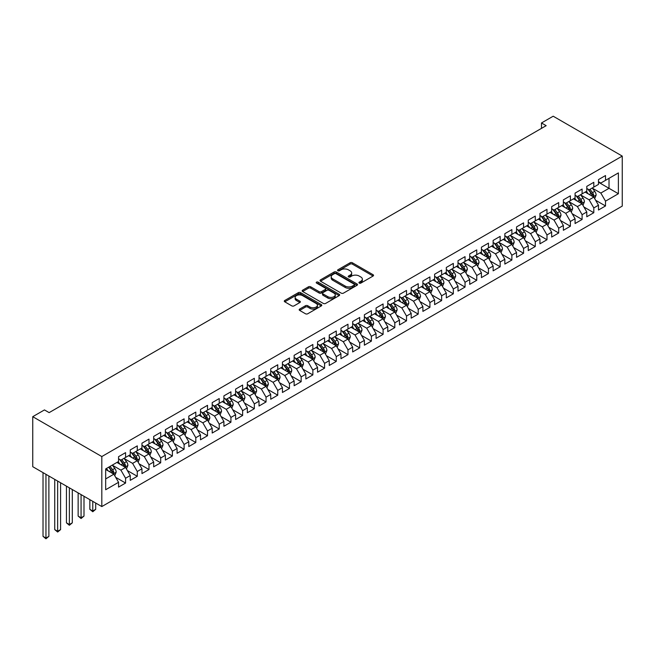 <?xml version="1.0" encoding="UTF-8"?>
<svg xmlns="http://www.w3.org/2000/svg" width="655" height="655" viewBox="0 0 655 655"><rect width="100%" height="100%" fill="white"/><g stroke="black" fill="none" stroke-linecap="round" stroke-linejoin="round"><path stroke-width="0.98" d="M359.259 283.091A1.138 0.655 0 0 0 360.864 283.091L373.072 276.042A1.621 0.942 0 0 0 373.546 275.378A1.621 0.942 0 0 0 373.072 274.715L352.39 262.778A1.621 0.942 0 0 0 350.089 262.778L337.882 269.819A1.138 0.655 0 0 0 337.554 270.286A1.138 0.655 0 0 0 337.882 270.752A1.138 0.655 0 0 0 339.495 270.752L341.075 269.835A5.199 3.005 0 0 1 348.427 269.835L350.147 270.834A5.199 3.005 0 0 1 351.669 272.955A5.199 3.005 0 0 1 350.147 275.084L348.566 275.992A1.138 0.655 0 0 0 348.239 276.459A1.138 0.655 0 0 0 348.566 276.918A1.138 0.655 0 0 0 350.179 276.918L351.76 276.009A5.199 3.005 0 0 1 359.112 276.009L360.831 277.008A5.199 3.005 0 0 1 362.354 279.128A5.199 3.005 0 0 1 360.831 281.249L359.259 282.158A1.138 0.655 0 0 0 358.924 282.624A1.138 0.655 0 0 0 359.259 283.091L359.259 282.158M299.654 309.078A1.621 0.942 0 0 0 299.179 309.741A1.621 0.942 0 0 0 299.654 310.404L305.451 313.753A1.621 0.942 0 0 0 307.752 313.753L321.31 305.926A1.621 0.942 0 0 0 321.785 305.263A1.621 0.942 0 0 0 321.31 304.6L300.629 292.662A1.621 0.942 0 0 0 298.328 292.662L284.769 300.489A1.621 0.942 0 0 0 284.295 301.153A1.621 0.942 0 0 0 284.769 301.816L291.778 305.86A1.621 0.942 0 0 0 294.079 305.86L299.884 302.512A1.621 0.942 0 0 0 300.358 301.849A1.621 0.942 0 0 0 299.884 301.185L296.404 299.179A4.348 2.514 0 0 1 295.135 297.403A4.348 2.514 0 0 1 297.812 295.086A4.348 2.514 0 0 1 302.553 295.626L316.168 303.486A4.348 2.514 0 0 1 317.438 305.263A4.348 2.514 0 0 1 314.76 307.58A4.348 2.514 0 0 1 310.02 307.039L307.752 305.729A1.621 0.942 0 0 0 305.451 305.729L299.654 309.078L299.654 310.404M32.75 416.678L101.812 456.551L101.812 506.569L32.75 466.696L32.75 416.678L44.458 409.924L49.141 412.625L546.164 125.67L541.48 122.968L541.48 128.372M541.48 122.968L553.188 116.213L622.25 156.086L101.812 456.551M341.19 293.121A1.621 0.942 0 0 0 343.482 293.121L357.04 285.293A1.621 0.942 0 0 0 357.524 284.63A1.621 0.942 0 0 0 357.04 283.967L336.359 272.03A1.621 0.942 0 0 0 334.066 272.03L320.508 279.857A1.621 0.942 0 0 0 320.033 280.52A1.621 0.942 0 0 0 320.508 281.183L341.19 293.121M316.995 283.337A1.138 0.655 0 0 1 318.15 283.5L339.159 295.626L325.617 303.437A1.621 0.942 0 0 1 323.324 303.437L302.643 291.5L308.44 288.175L308.44 286.825L302.643 290.173A1.621 0.942 0 0 0 302.16 290.836A1.621 0.942 0 0 0 302.643 291.5L302.643 290.173M308.44 288.175A1.621 0.942 0 0 1 310.74 288.175L310.74 286.825A1.621 0.942 0 0 0 308.44 286.825M310.74 286.825L319.124 291.663A1.621 0.942 0 0 0 321.425 291.663L325.273 289.445A1.621 0.942 0 0 0 325.748 288.781A1.621 0.942 0 0 0 325.273 288.118L316.545 283.075A1.138 0.655 0 0 1 316.209 282.608A1.138 0.655 0 0 1 316.914 282.002A1.138 0.655 0 0 1 318.15 282.141L339.175 294.283A1.621 0.942 0 0 1 339.65 294.947A1.621 0.942 0 0 1 339.175 295.61L339.175 294.283M101.812 506.569L622.25 206.096L622.25 156.086M598.49 182.237L609.019 188.321L609.019 178.316L618.385 172.912L605.515 180.346L605.515 175.548L598.49 179.601L598.49 184.399L593.807 187.101L593.807 182.303L586.782 186.364L586.782 191.162L582.099 193.864L582.099 189.066L575.074 193.119L575.074 197.916L570.39 200.618L570.39 195.82L563.374 199.873L563.374 204.671L558.69 207.381L558.69 202.583L551.666 206.636L551.666 211.434L546.982 214.136L546.982 209.338L539.957 213.391L539.957 218.189L535.274 220.899L535.274 216.093L528.249 220.154L528.249 224.952L523.574 227.653L523.574 222.856L516.549 226.908L516.549 231.706L511.866 234.408L511.866 229.61L504.841 233.671L504.841 238.469L500.158 241.171L500.158 236.373L493.133 240.426L493.133 245.224L488.45 247.926L488.45 243.128L481.433 247.181L481.433 251.987L476.75 254.689L476.75 249.891L469.725 253.944L469.725 258.741L465.042 261.443L465.042 256.645L458.017 260.698L458.017 265.496L453.334 268.206L453.334 263.4L446.317 267.461L446.317 272.259L441.634 274.961L441.634 270.163L434.609 274.216L434.609 279.014L429.926 281.715L429.926 276.918L422.901 280.979L422.901 285.776L418.217 288.478L418.217 283.68L411.193 287.733L411.193 292.531L406.518 295.233L406.518 290.435L399.493 294.488L399.493 299.294L394.809 301.996L394.809 297.198L387.785 301.251L387.785 306.049L383.101 308.751L383.101 303.953L376.076 308.006L376.076 312.803L371.393 315.514L371.393 310.716L364.377 314.768L364.377 319.566L359.693 322.268L359.693 317.47L352.668 321.523L352.668 326.321L347.985 329.023L347.985 324.225L340.96 328.286L340.96 333.084L336.277 335.786L336.277 330.988L329.252 335.041L329.252 339.839L324.577 342.54L324.577 337.743L317.552 341.804L317.552 346.601L312.869 349.303L312.869 344.505L305.844 348.558L305.844 353.356L301.161 356.058L301.161 351.26L294.136 355.313L294.136 360.111L289.453 362.821L289.453 358.023L282.436 362.076L282.436 366.874L277.753 369.576L277.753 364.778L270.728 368.831L270.728 373.628L266.045 376.33L266.045 371.532L259.02 375.593L259.02 380.391L254.336 383.093L254.336 378.295L247.32 382.348L247.32 387.146L242.637 389.848L242.637 385.05L235.612 389.111L235.612 393.909L230.928 396.611L230.928 391.813L223.904 395.866L223.904 400.663L219.22 403.365L219.22 398.567L212.195 402.62L212.195 407.418L207.52 410.128L207.52 405.33L200.495 409.383L200.495 414.181L195.812 416.883L195.812 412.085L188.787 416.138L188.787 420.936L184.104 423.646L184.104 418.84L177.079 422.901L177.079 427.699L172.396 430.4L172.396 425.603L165.379 429.655L165.379 434.453L160.696 437.155L160.696 432.357L153.671 436.418L153.671 441.216L148.988 443.918L148.988 439.12L141.963 443.173L141.963 447.971L137.28 450.673L137.28 445.875L130.255 449.928L130.255 454.734L125.58 457.436L125.58 452.638L118.555 456.691L118.555 461.488L105.676 468.923L105.676 489.735L118.555 482.301L113.872 474.195L105.676 469.463M618.385 172.912L618.385 193.724L605.515 201.159L600.832 193.053L592.341 188.149M595.616 200.25L605.515 205.957L605.515 201.159M605.515 205.957L598.49 210.018L598.49 205.22L593.807 207.922L589.123 199.808L580.633 194.912M583.916 207.005L593.807 212.719L593.807 207.922M593.807 212.719L586.782 216.772L586.782 211.974L582.099 214.676L577.415 206.571L568.933 201.666M572.208 213.767L582.099 219.474L582.099 214.676M582.099 219.474L575.074 223.527L575.074 218.729L570.39 221.439L565.715 213.325L557.225 208.429M560.5 220.522L570.39 226.237L570.39 221.439M570.39 226.237L563.374 230.29L563.374 225.492L558.69 228.194L554.007 220.08L545.517 215.184M548.8 227.285L558.69 232.992L558.69 228.194M558.69 232.992L551.666 237.044L551.666 232.247L546.982 234.948L542.299 226.843L533.817 221.939M537.092 234.04L546.982 239.755L546.982 234.948M546.982 239.755L539.957 243.807L539.957 239.01L535.274 241.711L530.591 233.598L522.109 228.701M525.384 240.794L535.274 246.509L535.274 241.711M535.274 246.509L528.249 250.562L528.249 245.764L523.574 248.466L518.891 240.36L510.401 235.456M513.676 247.557L523.574 253.264L523.574 248.466M523.574 253.264L516.549 257.325L516.549 252.527L511.866 255.229L507.183 247.115L498.692 242.219M501.976 254.312L511.866 260.027L511.866 255.229M511.866 260.027L504.841 264.08L504.841 259.282L500.158 261.984L495.475 253.878L486.992 248.974M490.267 261.075L500.158 266.781L500.158 261.984M500.158 266.781L493.133 270.843L493.133 266.036L488.45 268.747L483.775 260.633L475.284 255.737M478.559 267.829L488.45 273.544L488.45 268.747M488.45 273.544L481.433 277.597L481.433 272.799L476.75 275.501L472.067 267.396L463.576 262.491M466.859 274.592L476.75 280.299L476.75 275.501M476.75 280.299L469.725 284.352L469.725 279.554L465.042 282.256L460.359 274.15L451.876 269.254M455.151 281.347L465.042 287.062L465.042 282.256M465.042 287.062L458.017 291.115L458.017 286.317L453.334 289.019L448.65 280.905L440.168 276.009M443.443 288.11L453.334 293.817L453.334 289.019M453.334 293.817L446.317 297.869L446.317 293.072L441.634 295.773L436.95 287.668L428.46 282.764M431.743 294.865L441.634 300.571L441.634 295.773M441.634 300.571L434.609 304.632L434.609 299.834L429.926 302.536L425.242 294.423L416.752 289.526M420.035 301.619L429.926 307.334L429.926 302.536M429.926 307.334L422.901 311.387L422.901 306.589L418.217 309.291L413.534 301.185L405.052 296.281M408.327 308.382L418.217 314.089L418.217 309.291M418.217 314.089L411.193 318.15L411.193 313.344L406.518 316.054L401.834 307.94L393.344 303.044M396.619 315.137L406.518 320.852L406.518 316.054M406.518 320.852L399.493 324.905L399.493 320.107L394.809 322.809L390.126 314.703L381.636 309.799M384.919 321.9L394.809 327.606L394.809 322.809M394.809 327.606L387.785 331.659L387.785 326.861L383.101 329.571L378.418 321.458L369.936 316.561M373.211 328.654L383.101 334.369L383.101 329.571M383.101 334.369L376.076 338.422L376.076 333.624L371.393 336.326L366.718 328.212L358.228 323.316M361.503 335.417L371.393 341.124L371.393 336.326M371.393 341.124L364.377 345.177L364.377 340.379L359.693 343.081L355.01 334.975L346.52 330.071M349.803 342.172L359.693 347.879L359.693 343.081M359.693 347.879L352.668 351.94L352.668 347.142L347.985 349.844L343.302 341.73L334.82 336.834M338.095 348.927L347.985 354.642L347.985 349.844M347.985 354.642L340.96 358.694L340.96 353.897L336.277 356.598L331.594 348.493L323.111 343.588M326.386 355.69L336.277 361.396L336.277 356.598M336.277 361.396L329.252 365.457L329.252 360.659L324.577 363.361L319.894 355.247L311.403 350.351M314.678 362.444L324.577 368.159L324.577 363.361M324.577 368.159L317.552 372.212L317.552 367.414L312.869 370.116L308.186 362.01L299.695 357.106M302.978 369.207L312.869 374.914L312.869 370.116M312.869 374.914L305.844 378.967L305.844 374.169L301.161 376.879L296.478 368.765L287.995 363.869M291.27 375.962L301.161 381.677L301.161 376.879M301.161 381.677L294.136 385.729L294.136 380.932L289.453 383.633L284.778 375.52L276.287 370.624M279.562 382.725L289.453 388.431L289.453 383.633M289.453 388.431L282.436 392.484L282.436 387.686L277.753 390.388L273.07 382.283L264.579 377.378M267.862 389.479L277.753 395.186L277.753 390.388M277.753 395.186L270.728 399.247L270.728 394.449L266.045 397.151L261.361 389.037L252.879 384.141M256.154 396.234L266.045 401.949L266.045 397.151M266.045 401.949L259.02 406.002L259.02 401.204L254.336 403.906L249.653 395.8L241.171 390.896M244.446 402.997L254.336 408.704L254.336 403.906M254.336 408.704L247.32 412.765L247.32 407.967L242.637 410.669L237.953 402.555L229.463 397.659M232.746 409.752L242.637 415.466L242.637 410.669M242.637 415.466L235.612 419.519L235.612 414.721L230.928 417.423L226.245 409.318L217.755 404.413M221.038 416.514L230.928 422.221L230.928 417.423M230.928 422.221L223.904 426.274L223.904 421.476L219.22 424.186L214.537 416.072L206.055 411.176M209.33 423.269L219.22 428.984L219.22 424.186M219.22 428.984L212.195 433.037L212.195 428.239L207.52 430.941L202.837 422.827L194.347 417.931M197.622 430.032L207.52 435.739L207.52 430.941M207.52 435.739L200.495 439.792L200.495 434.994L195.812 437.696L191.129 429.59L182.639 424.686M185.922 436.787L195.812 442.502L195.812 437.696M195.812 442.502L188.787 446.554L188.787 441.757L184.104 444.458L179.421 436.345L170.939 431.449M174.214 443.541L184.104 449.256L184.104 444.458M184.104 449.256L177.079 453.309L177.079 448.511L172.396 451.213L167.721 443.108L159.23 438.203M162.505 450.304L172.396 456.011L172.396 451.213M172.396 456.011L165.379 460.072L165.379 455.274L160.696 457.976L156.013 449.862L147.522 444.966M150.806 457.059L160.696 462.774L160.696 457.976M160.696 462.774L153.671 466.827L153.671 462.029L148.988 464.731L144.305 456.625L135.822 451.721M139.097 463.822L148.988 469.529L148.988 464.731M148.988 469.529L141.963 473.59L141.963 468.783L137.28 471.494L132.597 463.38L124.114 458.484M127.389 470.577L137.28 476.291L137.28 471.494M137.28 476.291L130.255 480.344L130.255 475.546L125.58 478.248L120.897 470.143L112.406 465.238M115.681 477.339L125.58 483.046L125.58 478.248M125.58 483.046L118.555 487.099L118.555 482.301M118.555 458.787L120.897 460.137L125.58 457.436M105.676 478.928L113.872 474.195M130.255 452.024L132.597 453.375L137.28 450.673M120.897 470.143L125.58 467.433L116.918 462.438M130.255 475.546L125.58 467.433M141.963 445.269L144.305 446.62L148.988 443.918M132.597 463.38L137.28 460.678L128.617 455.675M141.963 468.783L137.28 460.678M153.671 438.506L156.013 439.865L160.696 437.155M144.305 456.625L148.988 453.915L140.326 448.921M153.671 462.029L148.988 453.915M165.379 431.751L167.721 433.102L172.396 430.4M156.013 449.862L160.696 447.16L152.034 442.158M165.379 455.274L160.696 447.16M177.079 424.997L179.421 426.348L184.104 423.646M167.721 443.108L172.396 440.406L163.734 435.403M177.079 448.511L172.396 440.406M188.787 418.234L191.129 419.585L195.812 416.883M179.421 436.345L184.104 433.643L175.442 428.64M188.787 441.757L184.104 433.643M200.495 411.479L202.837 412.83L207.52 410.128M191.129 429.59L195.812 426.888L187.15 421.885M200.495 434.994L195.812 426.888M212.195 404.716L214.537 406.067L219.22 403.365M202.837 422.827L207.52 420.125L198.858 415.123M212.195 428.239L207.52 420.125M223.904 397.962L226.245 399.313L230.928 396.611M214.537 416.072L219.22 413.37L210.558 408.368M223.904 421.476L219.22 413.37M235.612 391.199L237.953 392.558L242.637 389.848M226.245 409.318L230.928 406.608L222.266 401.613M235.612 414.721L230.928 406.608M247.32 384.444L249.653 385.795L254.336 383.093M237.953 402.555L242.637 399.853L233.974 394.85M247.32 407.967L242.637 399.853M259.02 377.689L261.361 379.04L266.045 376.33M249.653 395.8L254.336 393.098L245.674 388.096M259.02 401.204L254.336 393.098M270.728 370.927L273.07 372.277L277.753 369.576M261.361 389.037L266.045 386.335L257.382 381.333M270.728 394.449L266.045 386.335M282.436 364.172L284.778 365.523L289.453 362.821M273.07 382.283L277.753 379.581L269.09 374.578M282.436 387.686L277.753 379.581M294.136 357.409L296.478 358.76L301.161 356.058M284.778 375.52L289.453 372.818L280.79 367.815M294.136 380.932L289.453 372.818M305.844 350.654L308.186 352.005L312.869 349.303M296.478 368.765L301.161 366.063L292.498 361.061M305.844 374.169L301.161 366.063M317.552 343.891L319.894 345.25L324.577 342.54M308.186 362.01L312.869 359.3L304.207 354.306M317.552 367.414L312.869 359.3M329.252 337.137L331.594 338.488L336.277 335.786M319.894 355.247L324.577 352.546L315.915 347.543M329.252 360.659L324.577 352.546M340.96 330.382L343.302 331.733L347.985 329.023M331.594 348.493L336.277 345.791L327.615 340.788M340.96 353.897L336.277 345.791M352.668 323.619L355.01 324.97L359.693 322.268M343.302 341.73L347.985 339.028L339.323 334.025M352.668 347.142L347.985 339.028M364.377 316.864L366.718 318.215L371.393 315.514M355.01 334.975L359.693 332.273L351.031 327.271M364.377 340.379L359.693 332.273M376.076 310.102L378.418 311.452L383.101 308.751M366.718 328.212L371.393 325.51L362.731 320.508M376.076 333.624L371.393 325.51M387.785 303.347L390.126 304.698L394.809 301.996M378.418 321.458L383.101 318.756L374.439 313.753M387.785 326.861L383.101 318.756M399.493 296.584L401.834 297.935L406.518 295.233M390.126 314.703L394.809 311.993L386.147 306.998M399.493 320.107L394.809 311.993M411.193 289.829L413.534 291.18L418.217 288.478M401.834 307.94L406.518 305.238L397.855 300.236M411.193 313.344L406.518 305.238M422.901 283.075L425.242 284.426L429.926 281.715M413.534 301.185L418.217 298.483L409.555 293.481M422.901 306.589L418.217 298.483M434.609 276.312L436.95 277.663L441.634 274.961M425.242 294.423L429.926 291.721L421.263 286.718M434.609 299.834L429.926 291.721M446.317 269.557L448.65 270.908L453.334 268.206M436.95 287.668L441.634 284.966L432.971 279.963M446.317 293.072L441.634 284.966M458.017 262.794L460.359 264.145L465.042 261.443M448.65 280.905L453.334 278.203L444.671 273.2M458.017 286.317L453.334 278.203M469.725 256.04L472.067 257.39L476.75 254.689M460.359 274.15L465.042 271.448L456.379 266.446M469.725 279.554L465.042 271.448M481.433 249.277L483.775 250.628L488.45 247.926M472.067 267.396L476.75 264.685L468.088 259.691M481.433 272.799L476.75 264.685M493.133 242.522L495.475 243.873L500.158 241.171M483.775 260.633L488.45 257.931L479.787 252.928M493.133 266.036L488.45 257.931M504.841 235.759L507.183 237.118L511.866 234.408M495.475 253.878L500.158 251.168L491.496 246.174M504.841 259.282L500.158 251.168M516.549 229.004L518.891 230.355L523.574 227.653M507.183 247.115L511.866 244.413L503.204 239.411M516.549 252.527L511.866 244.413M528.249 222.25L530.591 223.601L535.274 220.899M518.891 240.36L523.574 237.659L514.912 232.656M528.249 245.764L523.574 237.659M539.957 215.487L542.299 216.838L546.982 214.136M530.591 233.598L535.274 230.896L526.612 225.893M539.957 239.01L535.274 230.896M551.666 208.732L554.007 210.083L558.69 207.381M542.299 226.843L546.982 224.141L538.32 219.138M551.666 232.247L546.982 224.141M563.374 201.969L565.715 203.32L570.39 200.618M554.007 220.08L558.69 217.378L550.028 212.376M563.374 225.492L558.69 217.378M575.074 195.215L577.415 196.566L582.099 193.864M565.715 213.325L570.39 210.623L561.728 205.621M575.074 218.729L570.39 210.623M586.782 188.452L589.123 189.811L593.807 187.101M577.415 206.571L582.099 203.861L573.436 198.866M586.782 211.974L582.099 203.861M598.49 181.697L600.832 183.048L605.515 180.346M589.123 199.808L593.807 197.106L585.144 192.103M598.49 205.22L593.807 197.106M600.832 193.053L609.019 188.321L618.385 193.724M359.71 283.247L360.831 282.6A5.199 3.005 0 0 0 362.354 280.479L362.354 279.128M351.669 272.955L351.669 274.306A5.199 3.005 0 0 1 350.147 276.435L349.025 277.081M373.072 274.715L373.072 276.042L352.39 264.129A1.621 0.942 0 0 0 350.089 264.129L338.34 270.908M357.024 285.31L336.359 273.381A1.621 0.942 0 0 0 334.066 273.381L320.524 281.191M354.175 285.097A1.138 0.655 0 0 0 354.502 284.63A1.138 0.655 0 0 0 354.175 284.172L336.015 273.684A1.138 0.655 0 0 0 334.41 273.684L332.74 274.65A5.199 3.005 0 0 0 331.217 276.77A5.199 3.005 0 0 0 332.74 278.891L345.152 286.055A5.199 3.005 0 0 0 352.505 286.055L354.175 285.097L354.175 286.448A1.138 0.655 0 0 0 354.502 285.981L354.502 284.63M331.217 276.77L331.217 278.121A5.199 3.005 0 0 0 332.74 280.25L332.74 278.891M354.175 286.448L352.505 287.414A5.199 3.005 0 0 1 345.152 287.414L332.74 280.25M310.74 288.175L319.124 293.014A1.621 0.942 0 0 0 321.425 293.014L325.273 290.795A1.621 0.942 0 0 0 325.748 290.132L325.748 288.781M327.827 296.69A4.348 2.514 0 0 0 332.568 297.231A4.348 2.514 0 0 0 335.254 294.914A4.348 2.514 0 0 0 333.976 293.137L329.178 290.37A1.621 0.942 0 0 0 326.886 290.37L323.03 292.597A1.621 0.942 0 0 0 322.555 293.26A1.621 0.942 0 0 0 323.03 293.923L327.827 296.69L327.827 298.041A4.348 2.514 0 0 0 332.568 298.582A4.348 2.514 0 0 0 335.254 296.265L335.254 294.914M322.555 293.26L322.555 294.611A1.621 0.942 0 0 0 323.03 295.274L323.03 293.923M327.827 298.041L323.03 295.274M317.438 305.263L317.438 306.614A4.348 2.514 0 0 1 314.76 308.931A4.348 2.514 0 0 1 310.02 308.39L307.752 307.08A1.621 0.942 0 0 0 305.451 307.08L299.671 310.413M295.135 297.403L295.135 298.754A4.348 2.514 0 0 0 296.404 300.53L296.404 299.179M299.884 301.185L299.884 302.512L296.404 300.53M321.286 305.942L300.629 294.013A1.621 0.942 0 0 0 298.328 294.013L284.794 301.824M594.675 198.604L596.124 195.067A4.389 2.53 -120 0 0 594.724 191.326L592.235 188.01M588.272 193.913L586.381 191.391M592.98 196.631L593.758 195.255A4.389 2.53 -120 0 0 592.497 192.611L590.008 189.295M588.591 189.5L591.661 193.602A2.235 1.294 60 0 1 592.071 194.281L593.758 195.255M587.822 189.058L591.097 193.422A4.389 2.53 60 0 1 592.349 196.066L592.439 196.32M582.966 205.367L584.416 201.822A4.389 2.53 -120 0 0 583.015 198.088L580.526 194.764M576.564 200.667L574.681 198.146M581.272 203.386L582.049 202.01A4.389 2.53 -120 0 0 580.797 199.374L578.308 196.05M576.883 196.263L579.962 200.356A2.235 1.294 60 0 1 580.363 201.036L582.049 202.01M576.113 195.812L579.388 200.184A4.389 2.53 60 0 1 580.641 202.821L580.731 203.075M571.258 212.122L572.707 208.585A4.389 2.53 -120 0 0 571.307 204.843L568.827 201.527M564.864 207.43L562.972 204.909M569.563 210.149L570.341 208.765A4.389 2.53 -120 0 0 569.089 206.128L566.6 202.813M565.183 203.017L568.253 207.119A2.235 1.294 60 0 1 568.655 207.799L570.341 208.765M564.405 202.575L567.68 206.939A4.389 2.53 60 0 1 568.941 209.575L569.023 209.829M559.55 218.885L561.008 215.339A4.389 2.53 -120 0 0 559.607 211.606L557.118 208.282M553.156 214.185L551.264 211.663M557.864 216.903L558.633 215.528A4.389 2.53 -120 0 0 557.38 212.891L554.891 209.567M553.475 209.772L556.545 213.874A2.235 1.294 60 0 1 556.955 214.553L558.633 215.528M552.705 209.33L555.98 213.702A4.389 2.53 60 0 1 557.233 216.338L557.323 216.592M547.85 225.639L549.299 222.094A4.389 2.53 -120 0 0 547.899 218.361L545.41 215.045M541.448 220.948L539.556 218.418M546.155 223.658L546.933 222.282A4.389 2.53 -120 0 0 545.672 219.646L543.192 216.33M541.767 216.535L544.837 220.637A2.235 1.294 60 0 1 545.247 221.316L546.933 222.282M540.997 216.085L544.272 220.457A4.389 2.53 60 0 1 545.525 223.093L545.615 223.347M536.142 232.394L537.591 228.857A4.389 2.53 -120 0 0 536.191 225.123L533.71 221.799M529.748 227.703L527.856 225.181M534.447 230.421L535.225 229.045A4.389 2.53 -120 0 0 533.972 226.401L531.483 223.085M530.067 223.29L533.137 227.391A2.235 1.294 60 0 1 533.538 228.071L535.225 229.045M529.289 222.847L532.564 227.219A4.389 2.53 60 0 1 533.817 229.856L533.907 230.11M524.434 239.157L525.891 235.612A4.389 2.53 -120 0 0 524.491 231.878L522.002 228.562M518.039 234.465L516.148 231.935M522.747 237.175L523.517 235.8A4.389 2.53 -120 0 0 522.264 233.164L519.775 229.84M518.359 230.052L521.429 234.146A2.235 1.294 60 0 1 521.838 234.826L523.517 235.8M517.589 229.602L520.856 233.974A4.389 2.53 60 0 1 522.117 236.611L522.207 236.864M512.734 245.912L514.183 242.375A4.389 2.53 -120 0 0 512.783 238.633L510.294 235.317M506.331 241.22L504.44 238.698M511.039 243.938L511.817 242.563A4.389 2.53 -120 0 0 510.556 239.918L508.075 236.602M506.651 236.807L509.721 240.909A2.235 1.294 60 0 1 510.13 241.589L511.817 242.563M505.881 236.365L509.156 240.729A4.389 2.53 60 0 1 510.409 243.373L510.499 243.627M501.026 252.674L502.475 249.129A4.389 2.53 -120 0 0 501.075 245.396L498.586 242.072M494.631 247.975L492.74 245.453M499.331 250.693L500.109 249.318A4.389 2.53 -120 0 0 498.856 246.681L496.367 243.357M494.943 243.57L498.021 247.664A2.235 1.294 60 0 1 498.422 248.343L500.109 249.318M494.173 243.12L497.448 247.492A4.389 2.53 60 0 1 498.701 250.128L498.791 250.382M489.318 259.429L490.767 255.892A4.389 2.53 -120 0 0 489.367 252.15L486.886 248.835M482.923 254.738L481.032 252.216M487.623 257.456L488.401 256.072A4.389 2.53 -120 0 0 487.148 253.436L484.659 250.12M483.243 250.325L486.313 254.427A2.235 1.294 60 0 1 486.714 255.106L488.401 256.072M482.473 249.882L485.74 254.246A4.389 2.53 60 0 1 487.001 256.891L487.083 257.145M477.618 266.192L479.067 262.647A4.389 2.53 -120 0 0 477.667 258.913L475.178 255.589M471.215 261.492L469.324 258.971M475.923 264.211L476.701 262.835A4.389 2.53 -120 0 0 475.44 260.199L472.951 256.875M471.534 257.079L474.605 261.181A2.235 1.294 60 0 1 475.014 261.861L476.701 262.835M470.765 256.637L474.04 261.009A4.389 2.53 60 0 1 475.293 263.646L475.383 263.899M465.91 272.947L467.359 269.401A4.389 2.53 -120 0 0 465.959 265.668L463.47 262.352M459.507 268.255L457.624 265.733M464.215 270.965L464.993 269.59A4.389 2.53 -120 0 0 463.732 266.953L461.251 263.637M459.826 263.842L462.897 267.944A2.235 1.294 60 0 1 463.306 268.624L464.993 269.59M459.057 263.392L462.332 267.764A4.389 2.53 60 0 1 463.584 270.4L463.675 270.654M454.202 279.701L455.651 276.164A4.389 2.53 -120 0 0 454.251 272.431L451.77 269.107M447.807 275.01L445.916 272.488M452.507 277.728L453.285 276.353A4.389 2.53 -120 0 0 452.032 273.708L449.543 270.392M448.126 270.597L451.197 274.699A2.235 1.294 60 0 1 451.598 275.378L453.285 276.353M447.349 270.155L450.624 274.527A4.389 2.53 60 0 1 451.884 277.163L451.966 277.417M442.493 286.464L443.951 282.919A4.389 2.53 -120 0 0 442.551 279.186L440.062 275.87M436.099 281.773L434.208 279.243M440.807 284.483L441.576 283.107A4.389 2.53 -120 0 0 440.324 280.471L437.835 277.147M436.418 277.36L439.489 281.462A2.235 1.294 60 0 1 439.898 282.133L441.576 283.107M435.649 276.909L438.916 281.282A4.389 2.53 60 0 1 440.176 283.918L440.266 284.172M430.793 293.219L432.243 289.682A4.389 2.53 -120 0 0 430.843 285.948L428.354 282.624M424.391 288.527L422.5 286.006M429.099 291.246L429.876 289.87A4.389 2.53 -120 0 0 428.616 287.226L426.135 283.91M424.71 284.114L427.781 288.216A2.235 1.294 60 0 1 428.19 288.896L429.876 289.87M423.941 283.672L427.216 288.036A4.389 2.53 60 0 1 428.468 290.681L428.558 290.935M419.085 299.982L420.535 296.437A4.389 2.53 -120 0 0 419.135 292.703L416.654 289.387M412.691 295.282L410.8 292.76M417.391 298L418.168 296.625A4.389 2.53 -120 0 0 416.916 293.989L414.427 290.664M413.01 290.877L416.081 294.971A2.235 1.294 60 0 1 416.482 295.651L418.168 296.625M412.232 290.427L415.507 294.799A4.389 2.53 60 0 1 416.76 297.435L416.85 297.689M407.377 306.736L408.835 303.2A4.389 2.53 -120 0 0 407.435 299.458L404.946 296.142M400.983 302.045L399.091 299.523M405.691 304.763L406.46 303.38A4.389 2.53 -120 0 0 405.208 300.743L402.719 297.427M401.302 297.632L404.372 301.734A2.235 1.294 60 0 1 404.782 302.413L406.46 303.38M400.532 297.19L403.799 301.554A4.389 2.53 60 0 1 405.06 304.198L405.15 304.452M395.677 313.499L397.127 309.954A4.389 2.53 -120 0 0 395.726 306.221L393.237 302.897M389.275 308.8L387.383 306.278M393.982 311.518L394.76 310.142A4.389 2.53 -120 0 0 393.499 307.506L391.01 304.182M389.594 304.387L392.664 308.489A2.235 1.294 60 0 1 393.074 309.168L394.76 310.142M388.824 303.945L392.099 308.317A4.389 2.53 60 0 1 393.352 310.953L393.442 311.207M383.969 320.254L385.418 316.717A4.389 2.53 -120 0 0 384.018 312.975L381.529 309.659M377.567 315.563L375.683 313.041M382.274 318.281L383.052 316.897A4.389 2.53 -120 0 0 381.791 314.261L379.31 310.945M377.886 311.15L380.964 315.252A2.235 1.294 60 0 1 381.366 315.931L383.052 316.897M377.116 310.707L380.391 315.071A4.389 2.53 60 0 1 381.644 317.708L381.734 317.962M372.261 327.017L373.71 323.472A4.389 2.53 -120 0 0 372.31 319.738L369.829 316.414M365.867 322.317L363.975 319.796M370.566 325.036L371.344 323.66A4.389 2.53 -120 0 0 370.091 321.024L367.602 317.7M366.186 317.904L369.256 322.006A2.235 1.294 60 0 1 369.657 322.686L371.344 323.66M365.408 317.462L368.683 321.834A4.389 2.53 60 0 1 369.944 324.471L370.026 324.724M360.553 333.772L362.01 330.226A4.389 2.53 -120 0 0 360.61 326.493L358.121 323.177M354.159 329.08L352.267 326.55M358.866 331.79L359.636 330.415A4.389 2.53 -120 0 0 358.383 327.778L355.894 324.462M354.478 324.667L357.548 328.769A2.235 1.294 60 0 1 357.957 329.44L359.636 330.415M353.708 324.217L356.983 328.589A4.389 2.53 60 0 1 358.236 331.225L358.326 331.479M348.853 340.526L350.302 336.989A4.389 2.53 -120 0 0 348.902 333.256L346.413 329.932M342.45 335.835L340.559 333.313M347.158 338.553L347.936 337.178A4.389 2.53 -120 0 0 346.675 334.533L344.194 331.217M342.77 331.422L345.84 335.524A2.235 1.294 60 0 1 346.249 336.203L347.936 337.178M342 330.98L345.275 335.344A4.389 2.53 60 0 1 346.528 337.988L346.618 338.242M337.145 347.289L338.594 343.744A4.389 2.53 -120 0 0 337.194 340.01L334.713 336.695M330.75 342.59L328.859 340.068M335.45 345.308L336.228 343.932A4.389 2.53 -120 0 0 334.975 341.296L332.486 337.972M331.07 338.185L334.14 342.278A2.235 1.294 60 0 1 334.541 342.958L336.228 343.932M330.292 337.734L333.567 342.106A4.389 2.53 60 0 1 334.82 344.743L334.91 344.997M325.437 354.044L326.894 350.507A4.389 2.53 -120 0 0 325.494 346.765L323.005 343.449M319.042 349.352L317.151 346.831M323.75 352.071L324.52 350.695A4.389 2.53 -120 0 0 323.267 348.051L320.778 344.735M319.362 344.939L322.432 349.041A2.235 1.294 60 0 1 322.841 349.721L324.52 350.695M318.592 344.497L321.859 348.861A4.389 2.53 60 0 1 323.12 351.506L323.21 351.76M313.737 360.807L315.186 357.262A4.389 2.53 -120 0 0 313.786 353.528L311.297 350.204M307.334 356.107L305.443 353.585M312.042 358.825L312.82 357.45A4.389 2.53 -120 0 0 311.559 354.813L309.078 351.489M307.654 351.702L310.724 355.796A2.235 1.294 60 0 1 311.133 356.476L312.82 357.45M306.884 351.252L310.159 355.624A4.389 2.53 60 0 1 311.412 358.26L311.502 358.514M302.029 367.561L303.478 364.024A4.389 2.53 -120 0 0 302.078 360.283L299.589 356.967M295.626 362.87L293.743 360.348M300.334 365.588L301.112 364.205A4.389 2.53 -120 0 0 299.859 361.568L297.37 358.252M295.945 358.457L299.024 362.559A2.235 1.294 60 0 1 299.425 363.238L301.112 364.205M295.176 358.015L298.451 362.379A4.389 2.53 60 0 1 299.703 365.015L299.793 365.269M290.321 374.324L291.77 370.779A4.389 2.53 -120 0 0 290.37 367.046L287.889 363.721M283.926 369.625L282.035 367.103M288.626 372.343L289.404 370.967A4.389 2.53 -120 0 0 288.151 368.331L285.662 365.007M284.245 365.212L287.316 369.314A2.235 1.294 60 0 1 287.717 369.993L289.404 370.967M283.476 364.769L286.743 369.142A4.389 2.53 60 0 1 288.003 371.778L288.085 372.032M278.621 381.079L280.07 377.534A4.389 2.53 -120 0 0 278.67 373.8L276.181 370.484M272.218 376.388L270.327 373.858M276.926 379.098L277.704 377.722A4.389 2.53 -120 0 0 276.443 375.086L273.954 371.77M272.537 371.974L275.608 376.076A2.235 1.294 60 0 1 276.017 376.748L277.704 377.722M271.768 371.524L275.043 375.896A4.389 2.53 60 0 1 276.295 378.533L276.385 378.786M266.912 387.834L268.362 384.297A4.389 2.53 -120 0 0 266.962 380.563L264.473 377.239M260.51 383.142L258.627 380.62M265.218 385.86L265.995 384.485A4.389 2.53 -120 0 0 264.735 381.84L262.254 378.524M260.829 378.729L263.899 382.831A2.235 1.294 60 0 1 264.309 383.511L265.995 384.485M260.06 378.287L263.335 382.651A4.389 2.53 60 0 1 264.587 385.296L264.677 385.549M255.204 394.597L256.654 391.051A4.389 2.53 -120 0 0 255.253 387.318L252.773 384.002M248.81 389.897L246.919 387.375M253.51 392.615L254.287 391.24A4.389 2.53 -120 0 0 253.035 388.603L250.546 385.279M249.129 385.492L252.2 389.586A2.235 1.294 60 0 1 252.601 390.265L254.287 391.24M248.351 385.042L251.626 389.414A4.389 2.53 60 0 1 252.887 392.05L252.969 392.304M243.496 401.351L244.954 397.814A4.389 2.53 -120 0 0 243.554 394.073L241.065 390.757M237.102 396.66L235.21 394.138M241.81 399.378L242.579 398.003A4.389 2.53 -120 0 0 241.327 395.358L238.838 392.042M237.421 392.247L240.491 396.349A2.235 1.294 60 0 1 240.901 397.028L242.579 398.003M236.651 391.805L239.918 396.169A4.389 2.53 60 0 1 241.179 398.813L241.269 399.067M231.796 408.114L233.245 404.569A4.389 2.53 -120 0 0 231.845 400.835L229.356 397.511M225.394 403.415L223.502 400.893M230.102 406.133L230.879 404.757A4.389 2.53 -120 0 0 229.618 402.121L227.138 398.797M225.713 399.01L228.783 403.103A2.235 1.294 60 0 1 229.193 403.783L230.879 404.757M224.943 398.559L228.218 402.931A4.389 2.53 60 0 1 229.471 405.568L229.561 405.822M220.088 414.869L221.537 411.332A4.389 2.53 -120 0 0 220.137 407.59L217.656 404.274M213.694 410.177L211.802 407.656M218.393 412.896L219.171 411.512A4.389 2.53 -120 0 0 217.919 408.876L215.429 405.56M214.013 405.764L217.083 409.866A2.235 1.294 60 0 1 217.485 410.546L219.171 411.512M213.235 405.322L216.51 409.686A4.389 2.53 60 0 1 217.763 412.322L217.853 412.576M208.38 421.632L209.837 418.087A4.389 2.53 -120 0 0 208.437 414.353L205.948 411.029M201.986 416.932L200.094 414.41M206.693 419.65L207.463 418.275A4.389 2.53 -120 0 0 206.21 415.638L203.721 412.314M202.305 412.519L205.375 416.621A2.235 1.294 60 0 1 205.785 417.3L207.463 418.275M201.535 412.077L204.802 416.449A4.389 2.53 60 0 1 206.063 419.085L206.153 419.339M196.68 428.386L198.129 424.841A4.389 2.53 -120 0 0 196.729 421.108L194.24 417.792M190.278 423.695L188.386 421.165M194.985 426.405L195.763 425.029A4.389 2.53 -120 0 0 194.502 422.393L192.013 419.077M190.597 419.282L193.667 423.384A2.235 1.294 60 0 1 194.076 424.063L195.763 425.029M189.827 418.832L193.102 423.204A4.389 2.53 60 0 1 194.355 425.84L194.445 426.094M184.972 435.141L186.421 431.604A4.389 2.53 -120 0 0 185.021 427.871L182.532 424.546M178.569 430.45L176.686 427.928M183.277 433.168L184.055 431.792A4.389 2.53 -120 0 0 182.794 429.148L180.313 425.832M178.889 426.037L181.967 430.139A2.235 1.294 60 0 1 182.368 430.818L184.055 431.792M178.119 425.594L181.394 429.967A4.389 2.53 60 0 1 182.647 432.603L182.737 432.857M173.264 441.904L174.713 438.359A4.389 2.53 -120 0 0 173.313 434.625L170.832 431.309M166.869 437.212L164.978 434.683M171.569 439.923L172.347 438.547A4.389 2.53 -120 0 0 171.094 435.911L168.605 432.587M167.189 432.799L170.259 436.893A2.235 1.294 60 0 1 170.66 437.573L172.347 438.547M166.411 432.349L169.686 436.721A4.389 2.53 60 0 1 170.947 439.358L171.029 439.611M161.556 448.659L163.013 445.122A4.389 2.53 -120 0 0 161.613 441.38L159.124 438.064M155.161 443.967L153.27 441.445M159.869 446.685L160.639 445.31A4.389 2.53 -120 0 0 159.386 442.665L156.897 439.349M155.481 439.554L158.551 443.656A2.235 1.294 60 0 1 158.96 444.336L160.639 445.31M154.711 439.112L157.986 443.476A4.389 2.53 60 0 1 159.239 446.12L159.329 446.374M92.781 501.345L92.781 511.015L95.704 509.328L95.704 503.04M95.704 509.328L92.781 511.76L89.85 509.328L89.85 499.659M89.85 509.328L92.781 511.015L92.781 511.76M149.856 455.421L151.305 451.876A4.389 2.53 -120 0 0 149.905 448.143L147.416 444.819M143.453 450.722L141.562 448.2M148.161 453.44L148.939 452.065A4.389 2.53 -120 0 0 147.678 449.428L145.197 446.104M143.772 446.317L146.843 450.411A2.235 1.294 60 0 1 147.252 451.09L148.939 452.065M143.003 445.867L146.278 450.239A4.389 2.53 60 0 1 147.531 452.875L147.621 453.129M81.073 494.591L81.073 517.769L83.996 516.083L83.996 496.277M83.996 516.083L81.073 518.514L78.141 516.083L78.141 492.904M78.141 516.083L81.073 517.769L81.073 518.514M138.148 462.176L139.597 458.639A4.389 2.53 -120 0 0 138.197 454.897L135.716 451.582M131.753 457.485L129.862 454.963M136.453 460.203L137.231 458.819A4.389 2.53 -120 0 0 135.978 456.183L133.489 452.867M132.073 453.072L135.143 457.174A2.235 1.294 60 0 1 135.544 457.853L137.231 458.819M131.295 452.63L134.57 456.993A4.389 2.53 60 0 1 135.822 459.638L135.912 459.892M69.364 487.836L69.364 524.532L72.296 522.837L72.296 489.522M72.296 522.837L69.364 525.277L66.442 522.837L66.442 486.141M66.442 522.837L69.364 524.532L69.364 525.277M126.44 468.939L127.897 465.394A4.389 2.53 -120 0 0 126.497 461.66L124.008 458.336M120.045 464.239L118.154 461.718M124.753 466.958L125.523 465.582A4.389 2.53 -120 0 0 124.27 462.946L121.781 459.622M120.364 459.826L123.435 463.928A2.235 1.294 60 0 1 123.844 464.608L125.523 465.582M119.595 459.384L122.862 463.756A4.389 2.53 60 0 1 124.122 466.393L124.213 466.647M57.656 481.073L57.656 531.287L60.587 529.6L60.587 482.76M60.587 529.6L57.656 532.032L54.733 529.6L54.733 479.386M54.733 529.6L57.656 531.287L57.656 532.032M114.74 475.694L116.189 472.149A4.389 2.53 -120 0 0 114.789 468.415L112.3 465.099M108.337 471.002L106.446 468.481M113.045 473.712L113.823 472.337A4.389 2.53 -120 0 0 112.562 469.7L110.081 466.385M108.976 467.015L111.727 470.691A2.235 1.294 60 0 1 112.136 471.371L113.823 472.337M108.673 467.195L111.162 470.511A4.389 2.53 60 0 1 112.414 473.147L112.504 473.401M45.956 474.318L45.956 538.05L48.879 536.355L48.879 476.005M48.879 536.355L45.956 538.787L43.025 536.355L43.025 472.623M43.025 536.355L45.956 538.05L45.956 538.787M360.831 282.6L360.831 281.249M348.566 276.918L348.566 275.992M350.147 276.435L350.147 275.084M337.882 270.752L337.882 269.819M350.089 264.129L350.089 262.778M352.39 264.129L352.39 262.778M320.508 281.183L320.508 279.857M334.066 273.381L334.066 272.03M336.359 273.381L336.359 272.03M357.04 285.293L357.04 283.967M345.152 287.414L345.152 286.055M352.505 287.414L352.505 286.055M319.124 293.014L319.124 291.663M321.425 293.014L321.425 291.663M325.273 290.795L325.273 289.445M318.15 283.5L318.15 282.141M305.451 307.08L305.451 305.729M307.752 307.08L307.752 305.729M310.02 308.39L310.02 307.039M284.769 301.816L284.769 300.489M298.328 294.013L298.328 292.662M300.629 294.013L300.629 292.662M321.31 305.926L321.31 304.6M593.258 196.787L596.091 195.149M592.497 192.611L594.724 191.326M589.263 194.486L591.097 193.422M581.55 203.549L584.391 201.912M580.797 199.374L583.015 198.088M577.554 201.241L579.388 200.184M569.842 210.304L572.683 208.667M569.089 206.128L571.307 204.843M565.846 207.995L567.68 206.939M558.142 217.067L560.975 215.421M557.38 212.891L559.607 211.606M554.146 214.758L555.98 213.702M546.434 223.822L549.267 222.184M545.672 219.646L547.899 218.361M542.438 221.513L544.272 220.457M534.726 230.576L537.567 228.939M533.972 226.401L536.191 225.123M530.73 228.276L532.564 227.219M523.017 237.339L525.859 235.702M522.264 233.164L524.491 231.878M519.03 235.03L520.856 233.974M511.318 244.094L514.15 242.456M510.556 239.918L512.783 238.633M507.322 241.793L509.156 240.729M499.609 250.857L502.45 249.219M498.856 246.681L501.075 245.396M495.614 248.548L497.448 247.492M487.901 257.611L490.742 255.974M487.148 253.436L489.367 252.15M483.906 255.303L485.74 254.246M476.201 264.374L479.034 262.729M475.44 260.199L477.667 258.913M472.206 262.065L474.04 261.009M464.493 271.129L467.334 269.492M463.732 266.953L465.959 265.668M460.498 268.82L462.332 267.764M452.785 277.884L455.626 276.246M452.032 273.708L454.251 272.431M448.79 275.583L450.624 274.527M441.077 284.647L443.918 283.009M440.324 280.471L442.551 279.186M437.09 282.338L438.916 281.282M429.377 291.401L432.21 289.764M428.616 287.226L430.843 285.948M425.382 289.101L427.216 288.036M417.669 298.164L420.51 296.527M416.916 293.989L419.135 292.703M413.673 295.855L415.507 294.799M405.961 304.919L408.802 303.281M405.208 300.743L407.435 299.458M401.965 302.618L403.799 301.554M394.261 311.682L397.094 310.036M393.499 307.506L395.726 306.221M390.265 309.373L392.099 308.317M382.553 318.436L385.394 316.799M381.791 314.261L384.018 312.975M378.557 316.128L380.391 315.071M370.845 325.191L373.686 323.554M370.091 321.024L372.31 319.738M366.849 322.89L368.683 321.834M359.145 331.954L361.978 330.316M358.383 327.778L360.61 326.493M355.149 329.645L356.983 328.589M347.437 338.709L350.269 337.071M346.675 334.533L348.902 333.256M343.441 336.408L345.275 335.344M335.728 345.472L338.569 343.834M334.975 341.296L337.194 340.01M331.733 343.163L333.567 342.106M324.02 352.226L326.861 350.589M323.267 348.051L325.494 346.765M320.033 349.926L321.859 348.861M312.32 358.989L315.153 357.343M311.559 354.813L313.786 353.528M308.325 356.68L310.159 355.624M300.612 365.744L303.453 364.106M299.859 361.568L302.078 360.283M296.617 363.435L298.451 362.379M288.904 372.498L291.745 370.861M288.151 368.331L290.37 367.046M284.909 370.198L286.743 369.142M277.204 379.261L280.037 377.624M276.443 375.086L278.67 373.8M273.209 376.952L275.043 375.896M265.496 386.016L268.337 384.379M264.735 381.84L266.962 380.563M261.501 383.715L263.335 382.651M253.788 392.779L256.629 391.141M253.035 388.603L255.253 387.318M249.792 390.47L251.626 389.414M242.08 399.534L244.921 397.896M241.327 395.358L243.554 394.073M238.093 397.233L239.918 396.169M230.38 406.296L233.213 404.651M229.618 402.121L231.845 400.835M226.384 403.988L228.218 402.931M218.672 413.051L221.513 411.414M217.919 408.876L220.137 407.59M214.676 410.742L216.51 409.686M206.964 419.814L209.805 418.168M206.21 415.638L208.437 414.353M202.968 417.505L204.802 416.449M195.264 426.569L198.097 424.931M194.502 422.393L196.729 421.108M191.268 424.26L193.102 423.204M183.556 433.323L186.397 431.686M182.794 429.148L185.021 427.871M179.56 431.023L181.394 429.967M171.847 440.086L174.689 438.449M171.094 435.911L173.313 434.625M167.852 437.777L169.686 436.721M160.139 446.841L162.98 445.203M159.386 442.665L161.613 441.38M156.152 444.54L157.986 443.476M148.439 453.604L151.272 451.966M147.678 449.428L149.905 448.143M144.444 451.295L146.278 450.239M136.731 460.359L139.572 458.721M135.978 456.183L138.197 454.897M132.736 458.05L134.57 456.993M125.023 467.121L127.864 465.476M124.27 462.946L126.497 461.66M121.036 464.813L122.862 463.756M113.323 473.876L116.156 472.239M112.562 469.7L114.789 468.415M109.328 471.567L111.162 470.511"/></g></svg>
